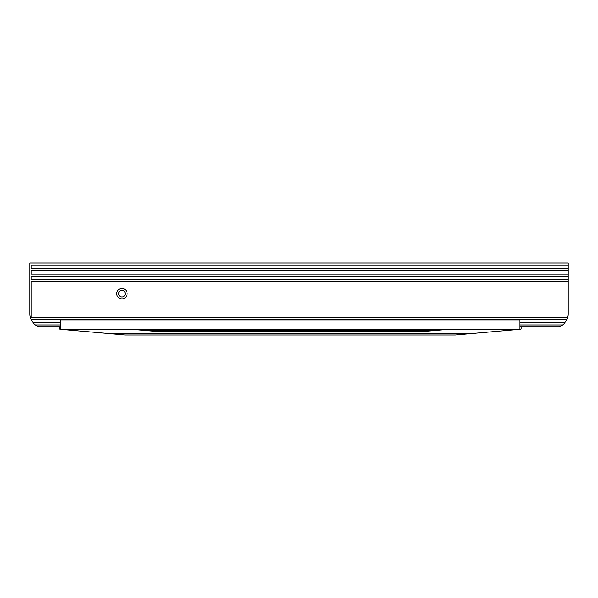 <?xml version="1.0" encoding="UTF-8"?>
<svg xmlns="http://www.w3.org/2000/svg" width="598" height="598" viewBox="0 0 598 598"><rect width="100%" height="100%" fill="white"/><g stroke="black" fill="none" stroke-linecap="round" stroke-linejoin="round"><path stroke-width="0.9" d="M127.157 293.685A5.195 5.195 0 0 0 121.962 288.498A5.195 5.195 0 0 0 116.767 293.685A5.195 5.195 0 0 0 121.962 298.88A5.195 5.195 0 0 0 127.157 293.685M125.266 293.685A3.304 3.304 0 0 0 121.962 290.381A3.304 3.304 0 0 0 118.658 293.685A3.304 3.304 0 0 0 121.962 296.997A3.304 3.304 0 0 0 125.266 293.685M568.1 281.651L568.1 279.647L31.081 279.647L31.081 276.104L568.1 276.104L568.1 274.093L31.081 274.093L31.081 270.558L568.1 270.558L568.1 268.547L31.081 268.547L31.081 265.011L568.1 265.011L568.1 263L29.9 263L29.9 313.733A14.188 14.188 0 0 0 31.089 319.422L566.911 319.422A14.188 14.188 0 0 0 568.1 313.733L568.1 281.651L31.081 281.651L31.081 317.411L567.614 317.411M568.1 268.547L568.1 265.011M568.1 274.093L568.1 270.558M568.1 279.647L568.1 276.104M568.1 291.331L568.1 313.733M29.9 291.331L29.9 313.733M519.812 322.726L564.886 322.726A14.188 14.188 0 0 0 566.911 319.422M31.089 319.422A14.188 14.188 0 0 0 33.114 322.726L60.69 322.726M519.812 326.74L559.579 326.74L562.576 324.968L519.812 324.968M60.69 326.74L38.422 326.74L35.424 324.968L60.69 324.968M35.424 324.968A14.188 14.188 0 0 1 33.114 322.726M564.886 322.726A14.188 14.188 0 0 1 562.576 324.968M59.277 326.74L59.277 328.392A0.942 0.942 0 0 0 60.219 329.334L60.69 329.334L60.69 319.893L519.812 319.893L519.812 329.334L468.892 333.819L111.617 333.819L125.012 335L455.489 335L468.892 333.819M111.617 333.819L60.69 329.334L131.874 329.334L156.287 331.442L424.214 331.442L448.627 329.334L520.282 329.334A0.942 0.942 0 0 0 521.232 328.392L521.232 326.74M156.287 331.434L156.287 330.5L424.214 330.5L448.627 329.334L131.874 329.334L156.287 330.5M424.214 331.434L424.214 330.5"/></g></svg>
